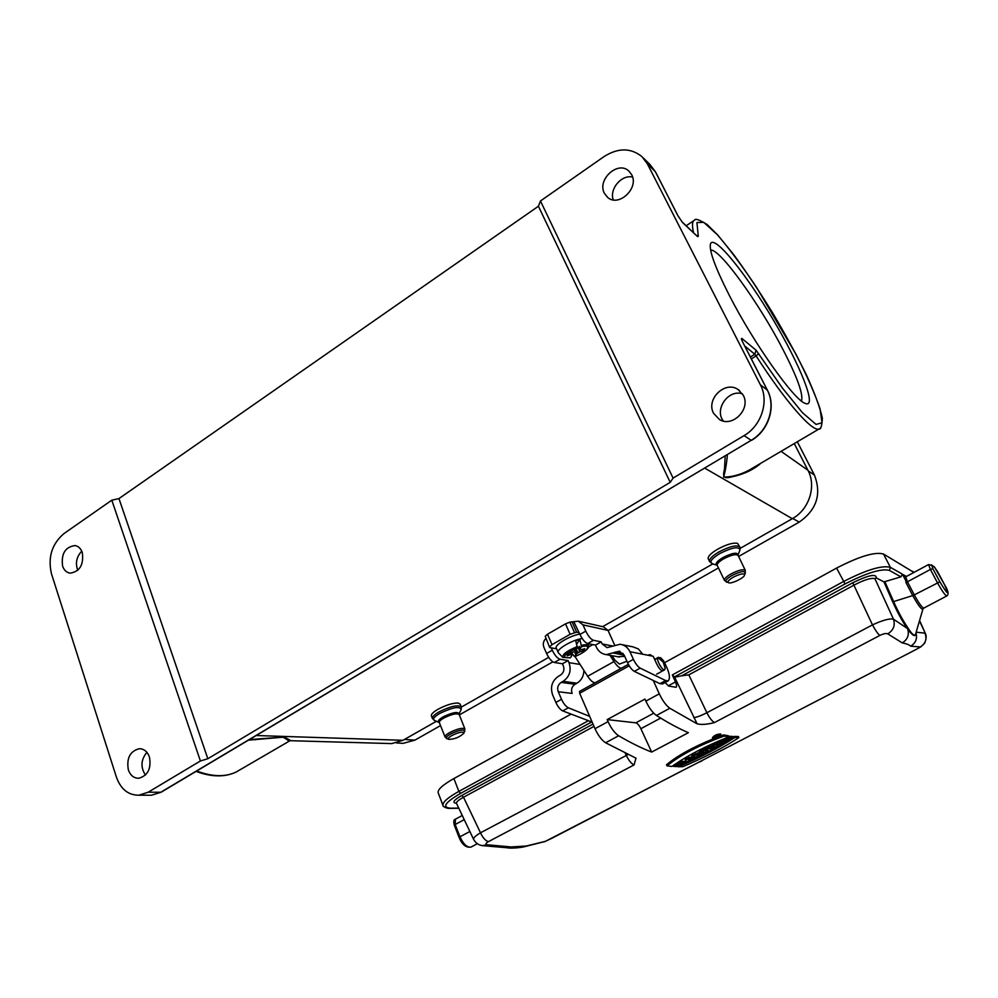 <?xml version="1.0" encoding="UTF-8"?>
<svg xmlns="http://www.w3.org/2000/svg" width="998" height="998" viewBox="0 0 998 998"><rect width="100%" height="100%" fill="white"/><g stroke="black" fill="none" stroke-linecap="round" stroke-linejoin="round"><path stroke-width="1.5" d="M288.447 741.252C288.696 740.641 286.9 739.293 283.058 737.21L248.502 740.154M727.392 454.714C726.606 463.808 725.334 471.268 723.6 477.106C731.946 477.056 740.404 474.749 748.987 470.208M729.126 295.009C714.992 267.077 708.805 249.999 710.539 243.749C714.331 234.343 746.03 273.776 773.126 319.634C800.408 365.443 817.587 408.319 805.398 403.466C794.545 400.722 753.715 343.337 729.126 295.009M744.046 435.627C761.437 425.709 769.308 401.246 760.389 384.791L647.365 163.847L641.914 156.611C630.773 147.729 618.186 147.692 604.177 156.499L540.454 200.985L538.421 206.237L118.962 498.576L111.801 500.185L64.022 533.543C51.896 543.873 47.704 557.283 51.459 573.75L116.417 777.143C120.795 789.218 128.305 795.244 138.922 795.206L148.215 792.2L160.765 792.262L751.195 440.305L744.046 435.627L673.076 478.092L540.454 200.985M781.06 451.333L807.931 470.245C816.638 486.288 809.116 509.604 792.3 518.698L740.217 548.339M712.946 563.858L602.63 626.657M548.7 657.358L461.338 707.095M436.5 721.23L402.98 740.304L391.703 743.597L388.709 743.51M807.931 470.245L794.258 443.561M146.881 752.317C140.88 759.728 140.406 767.312 145.458 775.059M742.4 393.798C728.216 389.095 714.019 409.517 723.375 421.031M709.566 561.562C709.004 559.217 712.135 555.998 718.959 551.906C729.825 546.293 736.798 544.671 739.855 547.029L737.572 543.386C733.343 542.425 726.706 544.359 717.662 549.187C710.825 553.279 707.682 556.472 708.231 558.743L709.566 561.562L712.397 563.695M545.232 636.337L549.698 647.565L545.232 636.337L547.49 634.229L552.031 644.646L549.761 646.741M585.776 631.123C588.271 636.25 590.841 639.306 593.448 640.292L601.22 641.864L595.469 645.107L587.647 643.585C585.015 642.6 582.458 639.556 579.95 634.441L585.776 631.123L582.982 624.873L578.304 621.193L569.87 622.153L565.504 623.862L547.49 634.229M432.446 718.535C432.047 716.938 434.217 714.73 438.958 711.936C450.298 706.297 457.733 704.588 461.251 706.834L460.14 704.101L457.982 703.016C452.543 703.004 445.856 705.112 437.91 709.329C433.182 712.123 431.011 714.306 431.386 715.865L432.446 718.535L434.716 720.544M81.761 551.158C76.497 556.797 75.162 563.196 77.757 570.369M632.57 177.058C621.554 174.376 609.204 189.034 613.246 199.887M604.439 193.375C596.742 179.79 617.912 160.291 628.865 171.057L631.647 174.675C639.369 188.098 618.648 207.547 607.62 197.392L604.439 193.375M713.595 413.309C705.661 399.25 725.172 380.25 738.146 389.569L743.236 395.245C751.12 409.005 732.457 427.893 719.433 419.522L713.595 413.309M673.076 478.092L670.219 482.333L538.421 206.237M670.219 482.333L207.834 758.742L118.962 498.576M207.834 758.742L200.398 760.975L111.801 500.185M62.6 566.078C61.053 553.815 65.182 546.966 74.975 545.557C78.418 546.18 80.863 548.513 82.298 552.53C83.894 564.706 79.84 571.58 70.122 573.164C66.554 572.578 64.047 570.22 62.6 566.078M128.343 769.87C126.397 758.168 130.064 751.107 139.346 748.7C144.061 748.837 147.43 751.606 149.438 757.02C151.447 768.61 147.866 775.695 138.697 778.265C133.832 778.228 130.376 775.434 128.343 769.87M200.398 760.975L148.215 792.2M255.912 739.705L249.488 739.568L284.38 737.035L290.929 740.716M760.987 463.147C753.49 469.796 743.647 474.387 731.434 476.919C722.29 479.576 723.051 474.886 724.486 469.334L725.197 456.024M801.444 400.996C803.54 394.609 797.39 377.469 782.993 349.55C759.391 303.691 719.733 248.39 710.613 250.099M451.869 735.514C448.701 737.385 447.628 738.682 448.638 739.381C454.564 739.269 459.666 737.185 463.958 733.131C463.097 731.285 459.068 732.083 451.869 735.514M595.469 645.107L596.38 647.166C598.476 651.519 601.782 654.002 606.31 654.626L619.109 651.232L624.087 654.987L627.542 662.61L633.406 659.354C635.564 663.795 637.822 666.726 640.192 668.136L665.641 680.561L668.099 680.898C670.843 678.166 669.296 671.429 663.445 660.688L660.639 657.719L658.63 657.744M572.128 693.423L558.244 691.739C556.959 687.797 557.944 684.678 561.2 682.395L575.023 684.254C571.817 686.499 570.856 689.556 572.128 693.423M554.327 662.472C551.62 661.562 549.037 658.568 546.592 653.49L552.293 650.222C554.751 655.312 557.333 658.318 560.028 659.241L554.327 662.472L562.448 663.77L563.346 665.828C564.643 669.745 563.658 672.864 560.389 675.159L558.518 676.22C552.019 680.798 550.06 687.011 552.618 694.882L555.874 702.43C557.919 706.809 560.202 709.64 562.735 710.913L592.138 722.103M633.406 659.354L629.95 651.719C627.842 647.415 624.573 644.933 620.12 644.246L607.034 647.627L602.143 643.922L612.335 645.955M656.896 664.344L653.203 656.272L642.7 654.214L638.358 648.937L633.019 646.879L621.991 644.633M624.723 656.372L617.612 656.709M583.892 670.407C583.78 676.12 581.447 680.399 576.881 683.218L563.084 681.335C569.621 676.744 571.592 670.506 568.997 662.635L568.099 660.576L560.028 659.241M545.781 638.583C543.336 641.065 542.712 643.96 543.885 647.265L546.592 653.49M579.152 621.38L603.478 626.844L608.032 630.412L582.982 624.873M558.244 691.739L561.525 699.286C563.571 703.677 565.854 706.522 568.373 707.794L589.668 716.389M662.759 683.805L659.915 683.68L634.329 671.38C631.946 669.97 629.676 667.051 627.542 662.61M662.859 670.781L662.759 670.831C661.075 670.818 659.142 668.648 656.946 664.344M658.43 657.295L654.626 659.391M562.448 663.77L568.099 660.576M601.22 641.864L602.143 643.922M563.084 681.335L561.2 682.395M575.01 684.266L576.881 683.218M579.95 634.441L574.025 622.191M614.568 644.895L608.032 630.412M552.293 650.222L551.258 647.839M572.004 621.742L576.632 632.158L570.12 634.304L552.031 644.646M609.99 655.299L613.982 661.574C617.038 666.128 619.546 668.323 621.505 668.136L595.282 682.694C593.236 682.931 590.691 680.786 587.647 676.27L574.935 656.422M556.61 648.8L549.698 647.565M612.036 655.674L614.893 660.152L619.396 664.094L626.919 661.25M579.177 632.695L576.632 632.158M579.788 634.067C569.821 635.726 554.239 645.02 556.273 648.039L558.231 652.555C556.098 649.386 572.253 639.88 582.196 638.508M578.154 647.64L579.776 651.844L576.757 653.553L575.971 655.025L574.935 652.754L576.757 653.553M576.245 649.299L577.979 652.642M582.133 649.586L583.256 650.908L579.776 651.844M583.256 650.908L584.828 648.7L579.801 650.072L579.127 648.962L579.389 646.417L580.599 647.976L581.522 646.667L579.913 639.481L575.759 640.728L577.368 647.914L573.95 651.831L568.623 653.578L567.089 655.786L570.794 654.551L570.332 653.116M571.742 652.729L572.141 654.401L570.794 654.551M579.801 650.072L577.343 646.442M576.345 652.904L575.621 650.072M571.854 652.704L572.141 654.401M571.305 656.148L572.39 654.875M579.551 649.586L580.599 647.976M577.318 646.342L579.127 648.962M575.971 655.025L574.935 652.754M579.913 639.481L576.694 644.122M571.38 656.459L570.145 657.807M572.029 653.353L574.486 656.584C581.26 654.488 589.606 648.5 588.683 646.03L588.683 646.168M575.497 655.212L574.486 656.584M733.256 577.193C728.74 579.913 727.168 581.772 728.54 582.745C731.21 584.167 744.046 578.042 744.608 575.085C744.059 573.014 740.279 573.725 733.256 577.193M440.517 725.596L414.919 740.129L403.167 743.335L400.26 743.161M808.268 470.906L814.405 475.036C821.766 494.11 816.701 509.803 799.223 522.104L738.57 556.497M718.46 567.912L608.094 630.536M552.88 661.849L459.267 714.967M814.405 475.036L797.327 441.765M667.026 765.865C680.287 755.037 699.324 745.107 724.149 736.062L728.677 736.873C705.224 746.304 686.3 756.16 671.916 766.452L667.026 765.865L666.489 764.767C676.993 755.948 692.537 747.327 713.096 738.894M724.149 736.062L723.662 734.915L728.228 735.751L728.677 736.873M720.93 735.9L723.662 734.915M678.565 766.776L682.981 766.651C705.811 756.871 724.436 747.203 738.857 737.634L734.815 737.534C719.67 747.465 700.92 757.22 678.565 766.776L678.341 766.314M738.857 737.634L738.395 736.524L734.316 736.412L733.106 737.223M734.815 737.534L734.316 736.412M728.528 740.167C716.614 747.452 702.779 754.663 686.998 761.811M682.383 763.844L680.075 764.842M720.718 734.116L720.544 733.954C716.801 734.229 714.094 735.476 712.435 737.672L712.996 738.782C716.315 738.832 719.047 737.659 721.192 735.252L721.03 735.089C717.312 735.376 714.643 736.599 712.996 738.782M677.704 765.216L673.7 766.427L677.754 766.614L681.472 763.819L685.539 762.572L681.534 762.347L681.06 761.237L678.465 762.584L679.014 763.657L680.499 763.757L677.704 765.216L677.23 764.106L674.274 764.767M685.539 762.572L685.102 761.462L681.06 761.237M681.534 762.347L679.014 763.657M678.827 763.283L677.23 764.106M676.22 765.117L675.746 764.006M673.7 766.427L673.238 765.491M680.262 765.316L679.975 764.593M695.381 757.457L688.333 758.817L685.514 760.276L686.437 762.098L695.182 756.933M688.333 758.817L687.847 757.694L684.977 759.191L685.514 760.276M692.812 756.771L687.847 757.694M703.69 753.128L696.117 754.75L692.325 756.734L696.28 756.983L698.8 755.673L697.39 755.598L703.69 753.128L703.266 752.005L701.769 752.405M699.598 752.205L691.776 755.648L692.325 756.734M708.343 750.708L705.411 750.508L707.42 749.461L705.985 748.238L699.336 751.706L699.897 752.791L705.798 752.03L708.343 750.708L707.22 749.56M707.42 749.461L705.985 748.238M706.472 749.361L699.897 752.791M714.244 747.639L710.389 747.327L709.915 746.205L707.283 747.577L707.832 748.65L711.699 748.962L714.244 747.639L713.795 746.529L709.915 746.205M710.389 747.327L707.832 748.65M718.61 745.369L716.489 745.207L724.286 742.412L720.494 742.063L720.007 740.94L717.475 742.263L718.036 743.348L720.132 743.56L715.628 744.595L715.142 743.473L711.774 745.232L712.322 746.317L716.165 746.641L718.36 744.77M723.251 741.265L720.007 740.94M724.286 742.412L723.962 741.639M720.494 742.063L718.036 743.348M717.799 742.874L715.142 743.473M715.628 744.595L712.322 746.317M728.877 738.77L731.459 737.422L733.256 737.584C728.565 740.441 725.259 741.714 723.338 741.427C723.75 740.416 725.958 739.031 729.95 737.248L729.463 736.125L730.773 737.347L725.958 740.192L730.012 738.869L728.665 738.358M729.95 737.248L730.773 737.347M731.459 737.422L730.973 736.299L732.794 736.474L733.256 737.584M723.338 741.427L722.789 740.341L725.134 738.295M728.54 736.536L729.463 736.125M653.253 680.474L659.291 693.835C662.56 700.708 666.078 705.524 669.833 708.268L697.091 723.824L674.66 677.218L672.315 674.935L675.459 681.946C676.719 684.915 676.931 686.699 676.083 687.285L668.735 686.088L665.067 682.545M618.648 735.763C630.511 742.712 641.514 748.151 651.657 752.068L688.37 732.694C678.603 728.49 667.949 722.752 656.435 715.466C652.63 712.759 649.112 707.981 645.868 701.12L644.957 699.074L607.171 719.595L608.056 721.629C611.213 728.44 614.743 733.156 618.648 735.763L605.599 742.761L635.988 758.181L634.042 764.93L488.396 841.651C485.415 840.715 482.783 837.771 480.5 832.806L626.307 755.461L625.16 752.954M482.421 845.643L486.949 844.757C485.215 844.283 485.702 843.235 488.396 841.651M486.949 844.757L511.263 846.953L526.408 845.992L545.469 841.314L699.997 761.586M702.243 760.688L700.047 761.811M759.965 730.411L916.089 649.473M674.66 677.218L681.746 675.783L852.779 582.757C868.522 575.085 876.369 573.463 876.306 577.904L874.884 578.64C871.142 577.68 864.305 579.788 854.35 584.953L688.832 674.86L706.871 712.734L872.477 624.885C875.333 630.225 877.778 633.742 879.824 635.452C883.604 633.655 886.261 633.131 887.796 633.88L902.267 642.899C906.596 643.735 909.403 644.833 910.675 646.205L920.381 646.941L915.977 649.536L920.805 646.854L924.597 643.248C926.381 639.007 926.631 635.738 925.333 633.443L919.482 620.843M879.824 635.452L714.493 722.552C707.12 724.486 701.32 724.91 697.091 723.824M876.306 577.904L883.954 581.909L900.932 576.844L889.393 570.394C881.508 568.324 866.738 572.827 845.057 583.93L674.037 677.093M438.172 792.774C437.473 789.63 442.713 784.89 453.903 778.552L570.956 714.181M664.581 662.684L836.598 568.074C859.465 556.273 875.096 551.595 883.504 554.027L913.906 572.44M672.315 674.935L843.41 581.597C866.376 569.821 882.032 565.068 890.378 567.338L902.417 574.162L905.922 580.873L903.452 574.761L906.446 576.457M652.168 656.06L650.16 654.638L647.69 655.187M629.227 665.791L579.663 693.273L595.008 728.702L608.056 721.629M605.599 742.761C601.669 740.192 598.139 735.501 595.008 728.702M579.663 693.273L579.564 691.427L595.419 682.632M651.657 752.068L640.878 728.702C639.157 725.272 637.473 723.313 635.826 722.826L607.171 719.595M915.927 633.031C915.653 637.41 912.945 636.175 907.806 629.301L907.095 628.266C902.067 620.881 897.239 611.986 892.611 601.619L893.622 601.594C898 611.487 902.579 619.97 907.344 627.018L908.08 628.166C912.022 634.341 914.505 636.387 915.54 634.316L922.876 609.229C921.291 609.491 917.923 604.938 912.733 595.557L893.622 601.594L884.914 581.797M902.417 574.162L900.932 576.844M946.828 595.931L946.728 595.981C944.981 595.207 941.863 590.754 937.359 582.595L930.398 569.459L907.444 581.784L914.293 594.883L912.733 595.557L905.897 582.445L905.922 580.873M591.402 722.115L460.664 793.323C444.946 802.529 441.615 807.482 450.684 808.193L450.036 808.38C445.931 808.692 442.052 805.81 443 805.436C442.339 802.38 447.628 797.689 458.868 791.389L587.984 720.943M920.381 646.941C925.608 643.585 927.142 638.982 924.971 633.156L916.164 632.183M910.675 646.205C915.702 643.074 917.474 638.67 916.002 632.981M902.267 642.899C907.469 639.656 909.315 635.115 907.806 629.301L908.08 628.166M887.796 633.88C893.497 630.237 895.381 625.347 893.484 619.209L907.095 628.266L907.344 627.018M852.779 582.757L872.477 624.885C882.731 620.17 889.742 618.273 893.484 619.209L874.884 578.64M552.418 837.996L691.464 765.915M543.997 841.9L545.469 841.314M523.364 846.865L526.408 845.992M507.134 847.838L508.007 847.851M508.019 847.851L511.263 846.953M473.613 839.343C473.239 837.946 475.535 835.763 480.5 832.806L463.521 797.252C458.494 800.009 456.148 802.055 456.51 803.39L473.601 839.368C475.572 842.998 478.541 845.106 482.508 845.655L508.144 847.838C509.304 848.512 520.108 847.851 524.399 846.716L545.158 841.464L552.181 838.12M688.832 674.86L681.746 675.783M696.417 755.187L697.889 754.762L696.417 755.187M688.657 760.214L690.529 759.241L688.433 759.653M720.419 735.389C717.275 735.626 715.017 736.674 713.632 738.508C716.489 738.532 718.797 737.534 720.556 735.514L720.419 735.389M717.425 737.522L715.055 737.385L719.458 736.462L717.238 737.06M719.458 736.462L719.059 735.414M717.288 736.823L715.903 737.148L717.138 736.536M665.155 668.086L664.643 669.795C662.323 671.093 655.524 658.468 658.169 657.769L663.221 662.161L665.179 668.361M196.718 771.017C212.337 776.881 225.56 777.18 236.389 771.903L240.605 769.421M693.548 232.646C691.826 225.061 692.225 220.87 694.733 220.059C695.257 218.288 699.386 219.772 707.12 224.525L717.637 234.904L733.617 254.527C746.417 272.017 759.416 291.466 772.639 312.873C785.451 334.555 796.691 355.213 806.372 374.861C814.68 393.062 820.007 407.508 822.352 418.187C821.915 426.121 820.755 429.751 818.884 429.078C812.06 431.772 785.601 401.77 756.122 355.912L751.344 358.856M820.106 428.354L749.086 470.158M760.389 384.791L767.325 390.143L742.612 341.94C741.19 339.008 741.003 337.898 742.075 338.609L756.097 350.236L782.407 388.047L802.429 412.661L816.09 424.449L822.015 422.728L820.032 408.718C815.042 394.085 807.058 375.972 796.08 354.39L756.384 287.1C742.138 265.917 729.126 248.465 717.375 234.73L703.765 222.354L696.916 222.542L698.288 236.277L696.292 235.229M682.52 222.492L677.929 215.743L682.52 222.492L697.602 236.638L698.288 236.277M677.929 215.743L655.312 171.619L647.365 163.847M792.3 518.698L704.813 468.174M256.274 735.526L402.98 740.304M750.371 356.985L754.8 354.24L744.745 345.994M148.914 795.231L151.534 795.231L161.402 792.075M655.549 172.068L649.91 164.445L642.937 157.622M742.811 342.302L767.45 390.293C776.319 406.648 768.585 430.649 751.432 440.392L751.195 440.305C768.385 430.55 776.17 406.411 767.325 390.143L767.499 390.492M649.91 164.445L655.474 171.831L678.153 216.167M697.602 236.638L682.108 221.93M756.097 350.236L754.8 354.24L756.122 355.912L758.705 353.579M742.188 340.929L742.075 338.609M741.838 340.281L742.612 341.94M138.922 795.206L151.534 795.231L161.264 792.15L751.531 440.106M464.731 731.472L464.843 731.21C463.821 729.027 459.043 729.962 450.51 734.041C446.755 736.262 445.482 737.784 446.68 738.632L446.917 738.72M459.03 714.094L464.893 728.939C462.523 727.517 457.421 728.727 449.611 732.594C446.331 734.491 444.821 735.975 445.071 737.035L448.638 739.381M459.08 714.518C456.685 713.021 451.583 714.194 443.811 718.061C440.542 719.97 439.045 721.479 439.32 722.564L445.071 737.035M460.989 709.902L459.08 713.957C458.007 711.349 452.668 712.322 443.087 716.901C438.883 719.433 437.498 721.18 438.933 722.153L439.058 722.203M461.251 706.834L461.176 709.503C459.754 705.973 452.643 707.27 439.856 713.383C434.242 716.764 432.408 719.096 434.355 720.406L439.32 722.564M623.164 653.478L615.442 652.006M653.203 656.272L629.95 651.719M613.508 653.091L624.137 655.1M568.997 662.635L580.087 664.443M591.627 720.893L590.043 721.766M568.373 707.794L562.735 710.913M561.525 699.286L555.874 702.43M640.192 668.136L634.329 671.38M665.641 680.561L659.915 683.68M593.448 640.292L587.647 643.585M569.87 622.153L574.499 632.595M570.12 634.304L565.504 623.862M592.862 644.596L588.571 647.028M613.982 661.574L587.647 676.27M562.86 657.433L562.785 657.358C562.298 654.326 567.163 650.733 577.368 646.567M577.368 647.914C562.997 654.863 560.701 658.131 570.482 657.732M574.599 656.484C586.949 652.218 593.037 643.81 581.522 646.667M581.535 645.319C585.963 644.334 588.346 644.571 588.683 646.03L588.558 643.76M745.306 573.314L745.444 573.002C744.795 570.532 740.304 571.367 731.958 575.497C726.606 578.728 724.748 580.923 726.394 582.084L726.706 582.183M737.971 555.088L745.344 570.444C743.285 568.922 738.508 570.083 731.01 573.925C726.282 576.707 724.099 578.877 724.448 580.412L728.54 582.745M738.046 555.412C735.963 553.828 731.185 554.95 723.725 558.793C719.022 561.587 716.863 563.783 717.238 565.379L724.448 580.412M739.768 550.597L738.009 554.938C737.347 552.031 732.332 552.892 722.964 557.533C716.976 561.213 714.955 563.72 716.913 565.068L717.026 565.105M739.855 547.029L739.967 550.098C739.094 546.156 732.407 547.278 719.92 553.478C711.923 558.393 709.254 561.749 711.911 563.546L717.238 565.379M404.489 739.456L414.919 740.129M792.674 518.473L799.223 522.104M696.117 754.75L695.606 753.652M669.833 708.268L656.435 715.466M934.677 567.288L944.52 584.653C949.547 596.105 947.988 595.157 939.842 581.822L932.88 568.698L931.808 565.467L934.677 567.288L931.209 564.768M892.611 601.619L883.954 581.909M944.57 584.753L944.57 584.703C948.312 590.754 949.036 594.521 946.728 595.981L923.749 608.119C921.878 607.408 918.721 603.004 914.293 594.883L939.842 581.822M922.925 609.054L923.861 608.056M450.684 808.193L458.743 808.081M456.423 803.24C451.82 802.791 453.603 800.196 461.775 795.443L592.999 724.061M464.232 819.645L455.15 824.51L459.966 836.773L469.871 831.509M477.368 843.722L470.981 847.09C466.041 847.863 462.086 844.657 459.117 837.484L459.966 836.773C463.421 844.208 467.101 847.651 470.981 847.09L471.306 846.928M453.903 778.552L458.868 791.389L460.664 793.323M668.198 685.888L675.459 681.946M845.057 583.93L836.598 568.074M883.504 554.027L890.378 567.338L889.393 570.394M913.582 572.615L912.958 571.417M593.997 726.369L463.521 797.252L461.775 795.443M621.642 668.086L628.391 664.344L621.592 668.099M645.868 701.12L659.291 693.835M635.826 722.826L653.727 713.196M660.664 718.111L640.878 728.702M693.772 717.587C696.629 717.35 700.995 715.728 706.871 712.734C709.478 717.911 712.023 721.18 714.493 722.552M634.042 764.93C631.372 763.72 628.79 760.563 626.307 755.461L628.278 754.363M462.261 815.491L455.462 819.158L455.15 824.51L454.315 825.221C453.404 821.579 453.728 819.583 455.3 819.246M937.696 571.792L944.52 584.653M934.053 566.577L937.633 571.692M932.88 568.698L930.398 569.459L928.589 564.544L931.808 565.467M928.539 564.569L905.735 576.844L907.444 581.784L905.897 582.445M458.818 808.255L449.861 808.38M391.765 743.597L290.019 740.691L236.389 771.903C225.149 777.355 211.701 777.192 196.057 771.404M693.573 220.832L686.187 225.748M249.55 739.53L255.713 739.705M755.236 466.528L748.937 470.233M739.518 390.567L738.146 389.569M140.543 748.75L139.346 748.7M75.823 545.731L74.975 545.557M710.227 245.196L710.539 243.749M463.958 733.131L464.893 728.939M620.057 651.42L619.109 651.232M619.434 657.046L606.31 654.626M662.398 684.004L668.099 680.898M558.443 652.892L562.785 657.358L570.345 657.844M744.608 575.085L745.344 570.444M396.443 742.936L403.167 743.335M720.706 734.116L721.192 735.252M693.697 764.855L758.829 731.097M438.134 792.686L442.962 805.336M919.582 620.519L925.346 633.443M759.802 730.499L915.989 649.523M459.117 837.484L454.315 825.221M579.564 691.427L595.369 682.657M905.735 576.844L904.799 577.331M658.031 657.844L654.75 659.653M664.643 669.795L656.684 674.161"/></g></svg>
